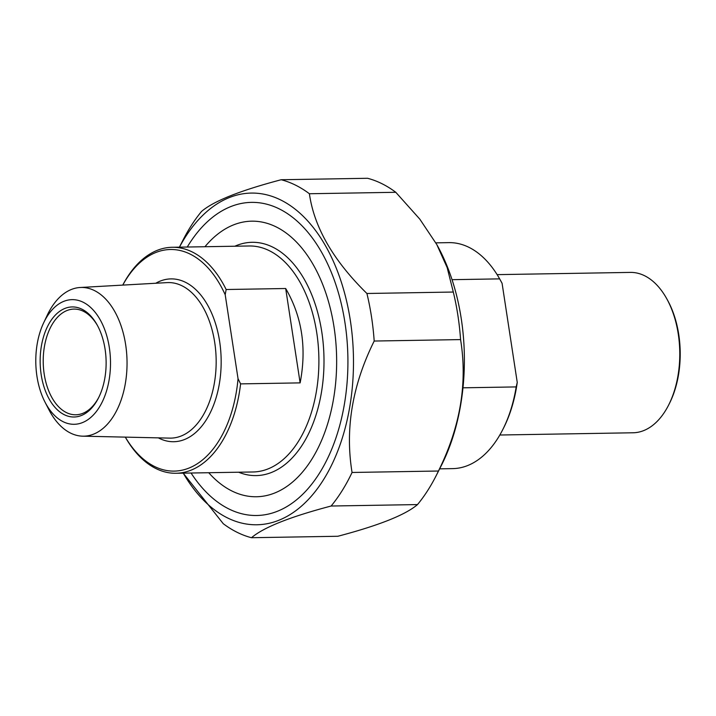 <?xml version="1.0" encoding="UTF-8"?>
<svg xmlns="http://www.w3.org/2000/svg" width="716" height="716" viewBox="0 0 716 716"><rect width="100%" height="100%" fill="white"/><g stroke="black" fill="none" stroke-linecap="round" stroke-linejoin="round"><path stroke-width="1.07" d="M438.443 471.021A181.184 108.555 89 0 1 435.963 476.077A181.184 108.555 89 0 1 417.509 504.574L331.123 506.024A181.184 108.555 -91 0 0 352.057 472.471L438.443 471.021C460.298 426.969 467.673 383.158 460.576 339.59L374.191 341.04A181.184 108.555 -91 0 0 371.515 316.884A181.184 108.555 -91 0 0 366.914 293.488L453.3 292.038A181.184 108.555 89 0 1 457.9 315.434A181.184 108.555 89 0 1 460.576 339.59M367.577 178.284A181.184 108.555 89 0 1 395.787 192.291L309.401 193.741A181.184 108.555 -91 0 0 281.191 179.734L367.577 178.284M281.191 179.734C240.173 190.546 213.619 201.106 201.554 211.426A181.184 108.555 -91 0 0 183.099 239.923L179.412 247.154M183.215 473.151L223.267 523.709A181.184 108.555 -91 0 0 251.477 537.716L337.863 536.266C378.889 525.455 405.435 514.894 417.509 504.574M331.123 506.024C290.096 516.827 263.551 527.397 251.477 537.716M183.242 473.151A165.87 99.381 -91 0 0 302.984 504.771A165.87 99.381 -91 0 0 350.366 320.625A165.87 99.381 -91 0 0 277.253 198.368A165.87 99.381 -91 0 0 179.447 247.154M309.401 193.741C314.1 227.232 333.271 260.481 366.914 293.488M374.191 341.04C352.335 385.092 344.96 428.902 352.057 472.471M453.3 292.038L447.16 267.578L436.814 244.586L419.818 219.15L395.787 192.291M436.814 244.586L437.485 245.812A165.87 99.381 89 0 1 461.265 318.763A165.87 99.381 89 0 1 441.181 465.83L435.963 476.077M191.056 473.016A156.58 93.814 -91 0 0 326.022 461.605A156.58 93.814 -91 0 0 322.531 253.903A156.58 93.814 -91 0 0 230.767 206.593A156.58 93.814 -91 0 0 187.261 247.029M285.684 288.512C302.018 316.57 306.833 348.03 300.129 382.881L285.684 288.512L226.149 289.515A113.012 67.707 -91 0 0 172.225 247.28A113.012 67.707 -91 0 0 122.749 285.102M300.129 382.881L240.594 383.883L238.043 378.719L225.2 294.741L226.149 289.515M125.3 437.127A113.012 67.707 -91 0 0 176.02 473.267A113.012 67.707 -91 0 0 190.939 470.215A113.012 67.707 -91 0 0 240.594 383.883M238.043 378.719A110.819 66.4 89 0 1 193.105 466.179A110.819 66.4 89 0 1 125.336 437.127M98.808 397.317A52.859 31.674 89 0 1 82.761 413.365A52.859 31.674 89 0 1 75.78 414.788A52.859 31.674 89 0 1 43.524 368.346A52.859 31.674 89 0 1 67.027 310.511A52.859 31.674 89 0 1 74.008 309.088A52.859 31.674 89 0 1 97.609 325.78M64.95 308.417A55.051 32.981 -91 0 0 45.233 390.471A55.051 32.981 -91 0 0 98.432 398.06A55.051 32.981 -91 0 0 97.206 325.046A55.051 32.981 -91 0 0 64.95 308.417M63.867 301.32A62.337 37.348 89 0 1 107.463 338.373A62.337 37.348 89 0 1 93.035 415.325A62.337 37.348 89 0 1 44.974 402.052A62.337 37.348 89 0 1 43.64 322.853A62.337 37.348 89 0 1 63.867 301.32M122.785 285.102A110.819 66.4 89 0 1 225.2 294.741M44.974 402.052L48.867 409.633A74.374 44.562 -91 0 0 82.68 436.169A74.374 44.562 -91 0 0 93.545 434.165A74.374 44.562 -91 0 0 126.535 351.923A74.374 44.562 -91 0 0 80.183 287.492A74.374 44.562 -91 0 0 71.403 289.461A74.374 44.562 -91 0 0 47.283 315.147L43.64 322.853M204.946 246.734A137.803 82.564 89 0 1 233.568 224.869A137.803 82.564 89 0 1 335.544 384.009A137.803 82.564 89 0 1 208.741 472.721M452.047 279.679L499.652 278.873L502.086 283.321L517.247 382.416L516.182 386.917L462.975 387.812M516.182 386.917A113.012 67.707 89 0 1 502.695 429.734A113.012 67.707 89 0 1 452.673 468.622L439.651 468.846M435.838 242.849L448.878 242.635A113.012 67.707 89 0 1 499.652 278.873M502.086 283.321A110.819 66.4 -91 0 0 500.976 281.263L500.43 280.278M668.565 405.175L669.308 403.717A78.017 46.737 -91 0 0 667.572 300.228L666.775 298.796A80.201 48.053 89 0 1 668.565 405.175A80.201 48.053 89 0 1 643.657 430.611A80.201 48.053 89 0 1 633.06 432.777L499.822 435.015M497.128 274.64L630.366 272.402A80.201 48.053 89 0 1 666.775 298.796M502.695 429.734L503.446 428.266A110.819 66.4 -91 0 0 517.247 382.416M172.225 247.28L249.266 245.982A113.012 67.707 89 0 1 316.767 332.877A113.012 67.707 89 0 1 267.99 468.926A113.012 67.707 89 0 1 253.061 471.978L176.02 473.267M158.361 437.87A81.436 48.786 -91 0 0 206.172 420.024A81.436 48.786 -91 0 0 219.642 341.496A81.436 48.786 -91 0 0 155.766 283.25M80.183 287.492L167.141 282.614A77.784 46.603 89 0 1 214.702 342.382A77.784 46.603 89 0 1 181.121 436.026A77.784 46.603 89 0 1 169.755 438.12L82.68 436.169M238.643 472.22A116.654 69.891 -91 0 0 321.797 331.991A116.654 69.891 -91 0 0 234.848 246.223"/></g></svg>
